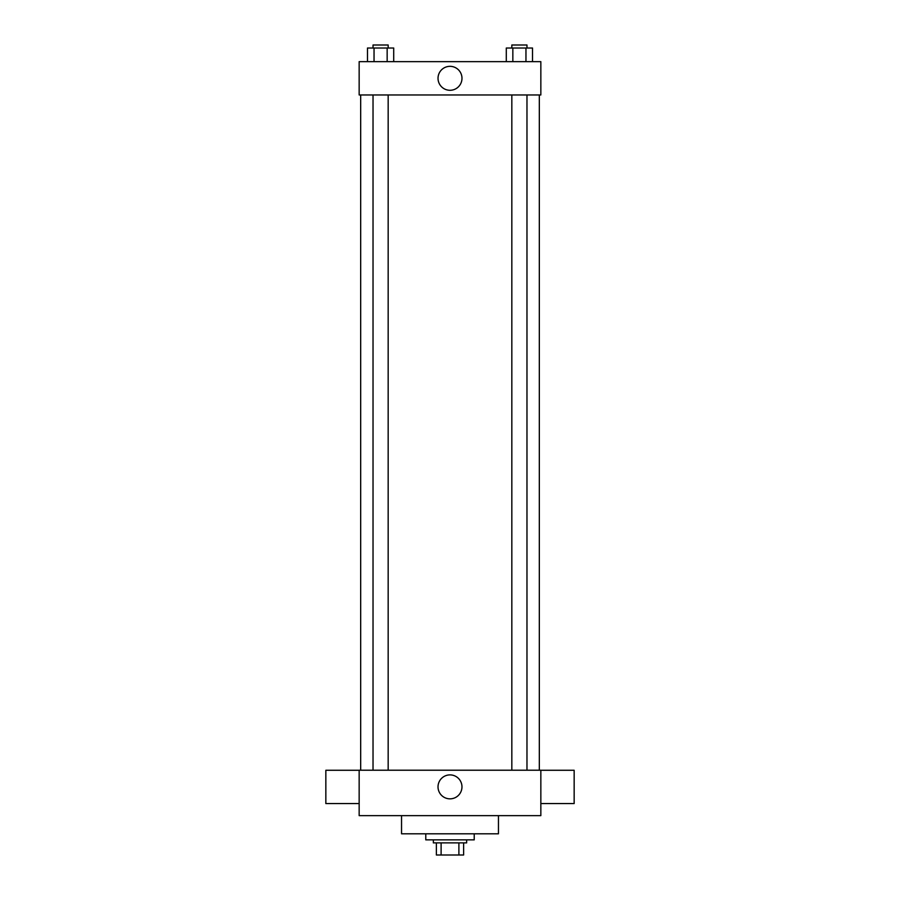 <?xml version="1.0" encoding="UTF-8"?>
<svg xmlns="http://www.w3.org/2000/svg" width="900" height="900" viewBox="0 0 900 900"><rect width="100%" height="100%" fill="white"/><g stroke="black" fill="none" stroke-linecap="round" stroke-linejoin="round"><path stroke-width="1.35" d="M458.887 842.884L458.887 855L436.376 855L436.376 842.884M458.887 855L463.624 855L463.624 842.884L463.624 855M466.65 839.857L466.65 842.884L433.35 842.884L433.35 839.857M441.113 842.884L441.113 855M425.779 833.805L425.779 839.857L474.221 839.857L474.221 833.805M401.546 815.636L401.546 833.805L498.454 833.805L498.454 815.636M540.844 815.636L359.156 815.636L359.156 770.22L540.844 770.22L540.844 815.636M438.019 786.87A11.981 11.981 0 0 1 455.985 776.498A11.981 11.981 0 0 1 455.985 797.242A11.981 11.981 0 0 1 438.019 786.87M540.844 770.265L574.155 770.265L574.155 803.576L540.844 803.576M359.156 803.576L325.845 803.576L325.845 770.265L359.156 770.265M540.844 94.961L359.156 94.961L359.156 61.65L540.844 61.65L540.844 94.961M461.981 78.311A11.981 11.981 0 0 1 444.015 88.684A11.981 11.981 0 0 1 444.015 67.939A11.981 11.981 0 0 1 461.981 78.311M532.519 61.65L532.519 48.026L506.295 48.026L506.295 61.65M525.96 48.026L525.96 61.65M512.842 48.026L512.842 61.65M511.83 48.026L511.83 45L526.972 45L526.972 48.026M393.705 61.65L393.705 48.026L367.481 48.026L367.481 61.65M387.157 48.026L387.157 61.65M374.04 48.026L374.04 61.65M373.027 48.026L373.027 45L388.17 45L388.17 48.026M360.675 94.961L360.675 770.22M539.325 94.961L539.325 770.22M526.972 770.22L526.972 94.961M511.83 770.22L511.83 94.961M373.027 94.961L373.027 770.22M388.17 94.961L388.17 770.22"/></g></svg>

